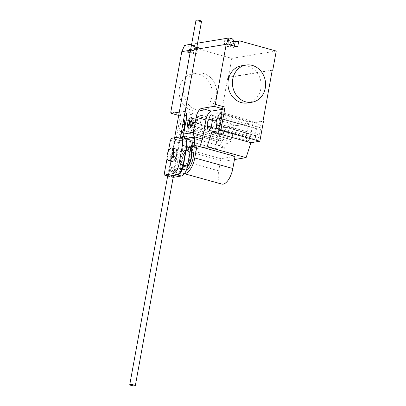 <?xml version="1.0" encoding="UTF-8"?>
<svg xmlns="http://www.w3.org/2000/svg" width="406" height="406" viewBox="0 0 406 406"><rect width="100%" height="100%" fill="white"/><g stroke="black" fill="none" stroke-linecap="round" stroke-linejoin="round"><path stroke-width="0.3" stroke-dasharray="2.03 1.52" d="M176.407 168.282A2.355 1.04 105.5 0 1 176.62 168.292A2.355 1.04 105.5 0 1 177.057 170.606A2.355 1.04 105.5 0 1 175.58 172.839A2.355 1.04 105.5 0 1 175.367 172.829A2.355 1.04 105.5 0 1 174.885 170.743A2.355 1.04 105.5 0 1 176.407 168.282M167.099 158.36L168.429 151.052M184.38 138.162A9.871 4.375 -74.5 0 0 183.685 138.096L175.615 139.425L174.443 141.476L170.373 140.349M174.443 141.476L168.251 175.529L164.186 174.397M175.615 139.425L171.55 138.299M183.685 138.096L179.619 136.969M168.251 175.529L168.475 176.199L167.688 175.981M180.797 169.5A2.355 1.04 105.5 0 1 181.015 169.51A2.355 1.04 105.5 0 1 181.446 171.824A2.355 1.04 105.5 0 1 179.97 174.057A2.355 1.04 105.5 0 1 179.756 174.047A2.355 1.04 105.5 0 1 179.274 171.961A2.355 1.04 105.5 0 1 180.797 169.5M175.905 172.926A2.355 1.04 -74.5 0 0 177.381 170.698A2.355 1.04 -74.5 0 0 176.945 168.383A2.355 1.04 -74.5 0 0 176.732 168.373A2.355 1.04 -74.5 0 0 175.209 170.835A2.355 1.04 -74.5 0 0 175.691 172.915A2.355 1.04 -74.5 0 0 175.905 172.926M188.77 139.38A9.871 4.375 -74.5 0 0 188.074 139.314L180.01 140.643L178.833 142.694L172.641 176.747L168.576 175.615L174.768 141.562L175.94 139.517L184.009 138.187A9.871 4.375 105.5 0 1 184.542 138.213M178.833 142.694L174.768 141.562M180.01 140.643L175.94 139.517M188.074 139.314L184.009 138.187M171.885 175.783L168.8 176.29L168.576 175.615M172.641 176.747L172.865 177.417L168.8 176.29M172.865 177.417L173.174 177.366M201.538 21.31A2.822 0.507 10.3 0 1 197.428 21.026A2.822 0.507 10.3 0 1 195.981 20.3M189.673 157.929A8.282 3.669 -74.5 0 0 187.978 150.59A8.282 3.669 -74.5 0 0 181.852 159.218A8.282 3.669 -74.5 0 0 183.553 166.556A8.282 3.669 -74.5 0 0 189.673 157.929M182.177 159.304A8.282 3.669 105.5 0 1 188.303 150.677A8.282 3.669 105.5 0 1 189.998 158.015A8.282 3.669 105.5 0 1 183.877 166.643A8.282 3.669 105.5 0 1 182.177 159.304M190.632 148.977A11.297 5.004 -74.5 0 0 189.11 147.779A11.297 5.004 -74.5 0 0 180.756 159.543A11.297 5.004 -74.5 0 0 183.07 169.546A11.297 5.004 -74.5 0 0 187.217 167.48M186.476 169.82A11.297 5.004 105.5 0 1 184.7 169.997A11.297 5.004 105.5 0 1 182.385 159.989A11.297 5.004 105.5 0 1 190.734 148.226A11.297 5.004 105.5 0 1 190.769 148.236M171.804 161.537A6.587 2.918 105.5 0 1 170.454 155.701A6.587 2.918 105.5 0 1 175.326 148.84M174.9 154.97A2.822 1.254 -74.5 0 0 174.321 152.468A2.822 1.254 -74.5 0 0 172.235 155.407A2.822 1.254 -74.5 0 0 172.814 157.909A2.822 1.254 -74.5 0 0 174.9 154.97M173.535 155.772A2.822 1.254 105.5 0 1 175.62 152.829A2.822 1.254 105.5 0 1 176.199 155.331A2.822 1.254 105.5 0 1 174.113 158.269A2.822 1.254 105.5 0 1 173.535 155.772M188.658 157.015A11.297 5.004 -74.5 0 0 186.344 147.008A11.297 5.004 -74.5 0 0 177.995 158.776A11.297 5.004 -74.5 0 0 180.305 168.779A11.297 5.004 -74.5 0 0 188.658 157.015M187.384 166.775A11.297 5.004 105.5 0 1 182.746 169.454A11.297 5.004 105.5 0 1 180.431 159.451A11.297 5.004 105.5 0 1 188.78 147.688A11.297 5.004 105.5 0 1 190.571 149.332M184.461 173.626A14.946 6.623 105.5 0 1 183.72 173.514A14.946 6.623 105.5 0 1 180.66 160.274L182.867 148.139L190.987 146.799M235.033 156.366L220.925 158.69L218.717 170.83A14.946 6.623 -74.5 0 0 221.777 184.07M220.925 158.69L182.867 148.139M179.427 87.914A18.828 16.534 80.6 0 0 198.752 111A18.828 16.534 80.6 0 0 211.957 96.932A18.828 16.534 80.6 0 0 192.627 73.846A18.828 16.534 80.6 0 0 179.427 87.914M216.398 96.202A18.828 16.534 -99.4 0 1 203.198 110.265A18.828 16.534 -99.4 0 1 183.867 87.183A18.828 16.534 -99.4 0 1 197.072 73.116A18.828 16.534 -99.4 0 1 216.398 96.202M241.499 65.792A18.828 16.534 -99.4 0 1 260.825 88.878A18.828 16.534 -99.4 0 1 247.624 102.941M256.81 128.803A4.05 1.791 -74.5 0 0 255.607 135.426L255.547 135.761A4.05 1.791 -74.5 0 0 256.374 139.344A4.05 1.791 -74.5 0 0 259.368 135.127L260.693 127.839A4.05 1.791 -74.5 0 0 259.86 124.256A4.05 1.791 -74.5 0 0 256.871 128.474L256.81 128.803L221.306 118.963M255.607 135.426L220.011 125.555M222.107 140.948A4.05 1.791 -74.5 0 0 223.31 134.33L223.371 133.995A4.05 1.791 -74.5 0 0 222.544 130.407A4.05 1.791 -74.5 0 0 219.55 134.625L218.225 141.912A4.05 1.791 -74.5 0 0 219.057 145.495A4.05 1.791 -74.5 0 0 222.046 141.283L222.107 140.948L183.076 130.123M180.98 134.432A4.05 1.791 105.5 0 1 180.02 134.675A4.05 1.791 105.5 0 1 179.193 131.087L180.518 123.8A4.05 1.791 105.5 0 1 183.512 119.587A4.05 1.791 105.5 0 1 183.664 119.648M223.31 134.33L184.278 123.505M180.503 137.061L176.392 137.735L215.424 148.56L219.067 128.519L229.598 126.784L227.111 140.446A4.05 1.791 -74.5 0 0 227.944 144.034A4.05 1.791 -74.5 0 0 230.933 139.816L230.994 139.481A4.05 1.791 -74.5 0 0 232.582 134.076L234.039 126.048L233.551 125.916L233.851 124.277L229.405 125.007L229.106 126.647L229.598 126.784M184.136 136.462L185.278 136.274L224.31 147.094L215.424 148.56M176.392 137.735L180.629 114.416A1.883 0.832 -74.5 0 0 181.015 116.086A1.883 0.832 -74.5 0 0 181.188 116.091L184.41 115.558M186.613 115.197L193.626 114.04A8.47 3.755 -74.5 0 1 194.398 114.076A8.47 3.755 -74.5 0 1 196.134 121.582L192.561 141.258L191.668 140.395L184.502 138.202M185.131 111.594A8.47 3.755 -74.5 0 0 184.639 111.371A8.47 3.755 -74.5 0 0 183.867 111.335L179.3 112.086M191.043 146.282L188.242 146.744L187.481 146.114L184.547 138.421M187.481 146.114L191.089 145.515M199.808 146.602L192.632 147.962L188.242 146.744M199.742 146.789L196.504 145.891M192.632 147.962L192.571 141.217M191.668 140.395L192.469 141.232M247.061 131.686L214.535 122.668L216.291 113.005L248.33 121.886L248.036 123.525L248.523 123.663L247.061 131.686A4.05 1.791 -74.5 0 0 246.721 136.888L246.66 137.223A4.05 1.791 -74.5 0 0 247.487 140.811A4.05 1.791 -74.5 0 0 250.482 136.594L252.963 122.932L252.476 122.795L252.776 121.155L248.33 121.886M212.419 120.425L215.398 121.252L215.459 120.917A4.05 1.791 105.5 0 1 218.448 116.7A4.05 1.791 105.5 0 1 219.276 120.288L212.774 118.486M214.535 122.668A4.05 1.791 105.5 0 1 215.398 121.252M211.125 127.022L246.721 136.888M193.165 122.039L193.226 121.709A4.05 1.791 -74.5 0 0 192.393 118.121A4.05 1.791 -74.5 0 0 189.404 122.338L188.079 129.626A4.05 1.791 -74.5 0 0 188.907 133.209A4.05 1.791 -74.5 0 0 191.901 128.996L191.962 128.661A4.05 1.791 -74.5 0 0 193.165 122.039L199.671 123.845A4.05 1.791 105.5 0 1 200.051 125.053L232.582 134.076M191.962 128.661L230.994 139.481M189.404 122.338L195.91 124.14L197.367 116.121L201.807 115.39L200.051 125.053M201.807 115.39L233.851 124.277M197.367 116.121L229.405 125.007M216.291 113.005L220.732 112.269L219.276 120.288M220.732 112.269L252.776 121.155M195.91 124.14A4.05 1.791 105.5 0 1 198.899 119.922A4.05 1.791 105.5 0 1 199.732 123.51L199.671 123.845M248.036 123.525L233.551 125.916M234.039 126.048L248.523 123.663M219.067 128.519L218.58 128.382L227.847 77.368L228.339 77.505L231.816 58.373L195.22 48.228A0.939 0.827 80.6 0 0 194.241 48.913L193.413 53.465A0.939 0.827 -99.4 0 1 192.434 54.15L187.557 52.8A0.939 0.827 80.6 0 0 186.577 53.485L186.912 51.638A0.376 0.33 -99.4 0 1 187.262 51.354A2.446 2.152 80.6 0 0 187.8 51.344A2.446 2.152 80.6 0 0 189.485 49.674A2.446 2.152 80.6 0 0 188.831 47.172L187.902 46.198L184.649 45.294M229.106 126.647L218.58 128.382M224.31 147.094L223.884 161.304L234.455 159.563M203.01 147.49L184.847 150.479L223.884 161.304M184.847 150.479L185.278 136.274M252.963 122.932L263.494 121.196M263.007 121.059L252.476 122.795M227.847 77.368L272.279 70.045M272.238 70.268L228.339 77.505M195.387 47.634L200.183 47.05L193.677 45.244L194.606 46.218A2.446 2.152 80.6 0 0 192.784 45.563A2.446 2.152 80.6 0 0 191.028 48.02A2.446 2.152 80.6 0 0 193.038 50.405A0.376 0.33 80.6 0 0 192.825 50.461A2.543 2.233 80.6 0 0 193.596 50.486A2.543 2.233 80.6 0 0 195.387 47.634L193.165 47.999A2.543 2.233 -99.4 0 1 191.373 50.851A2.543 2.233 -99.4 0 1 190.602 50.826A0.376 0.33 80.6 0 0 190.465 51.054L190.13 52.897L186.577 53.485M233.059 41.63L226.553 39.824L227.482 40.798A2.446 2.152 80.6 0 0 225.66 40.143A2.446 2.152 80.6 0 0 223.904 42.6A2.446 2.152 80.6 0 0 225.914 44.985A0.376 0.33 80.6 0 0 225.7 45.041A2.543 2.233 80.6 0 0 226.472 45.066A2.543 2.233 80.6 0 0 228.263 42.214L235.282 41.265M227.482 40.798L227.837 40.737A2.446 2.152 -99.4 0 1 228.492 43.244A2.446 2.152 -99.4 0 1 226.812 44.914A2.446 2.152 -99.4 0 1 226.269 44.924A2.446 2.152 -99.4 0 1 224.259 42.544A2.446 2.152 -99.4 0 1 226.015 40.082A2.446 2.152 -99.4 0 1 227.837 40.737L233.257 39.844M226.553 39.824L232.328 38.874M225.914 44.985L231.521 44.056M225.7 45.041L227.918 44.675A0.376 0.33 80.6 0 0 227.786 44.899L227.451 46.746L231.004 46.162M227.451 46.746A0.939 0.827 -99.4 0 1 228.431 46.061L233.308 47.416A0.939 0.827 80.6 0 0 234.287 46.731L235.678 46.497M226.472 45.066L228.69 44.701A2.543 2.233 -99.4 0 0 230.481 41.848L228.263 42.214M228.69 44.701A2.543 2.233 -99.4 0 1 227.918 44.675M234.394 46.142L234.287 46.731M235.774 41.473A0.939 0.827 -99.4 0 1 236.094 41.488L235.932 41.442M230.481 41.848L233.973 41.422M197.565 43.168L191.647 44.142M190.546 50.202L196.463 49.222M276.242 51.049L231.816 58.373M190.13 52.897A0.939 0.827 -99.4 0 1 191.109 52.212L195.991 53.567A0.939 0.827 80.6 0 0 196.966 52.881L197.793 48.324A0.939 0.827 -99.4 0 1 198.773 47.639L197.966 47.416L200.183 47.05M193.677 45.244L187.902 46.198M194.606 46.218L194.251 46.274A2.446 2.152 -99.4 0 1 194.905 48.781A2.446 2.152 -99.4 0 1 193.22 50.451A2.446 2.152 -99.4 0 1 192.683 50.461A2.446 2.152 -99.4 0 1 190.673 48.081A2.446 2.152 -99.4 0 1 192.429 45.619A2.446 2.152 -99.4 0 1 194.251 46.274L188.831 47.172M192.825 50.461L190.602 50.826M193.038 50.405L187.262 51.354M193.165 47.999L197.966 47.416M218.717 170.83L180.66 160.274M259.368 135.127L220.331 124.307M255.547 135.761L219.9 125.875M260.693 127.839L221.656 117.019M256.871 128.474L221.366 118.628M219.55 134.625L184.684 124.957M182.796 124.434L180.518 123.8M218.225 141.912L182.578 132.026M181.472 131.722L179.193 131.087M222.046 141.283L183.015 130.458M223.371 133.995L184.339 123.17M172.068 113.604A1.883 0.832 105.5 0 1 171.682 111.934L170.87 111.711M178.696 115.4L181.188 116.091M171.682 111.934L180.629 114.416M185.324 111.736L193.626 114.04M185.116 111.68L183.867 111.335M184.694 138.801L185.943 138.598M186.374 118.877L196.134 121.582M211.013 127.342L246.66 137.223M211.45 125.774L250.482 136.594M188.079 129.626L227.111 140.446M193.226 121.709L199.732 123.51M191.901 128.996L230.933 139.816M212.48 120.09L215.459 120.917M227.786 44.899L231.339 44.315M231.983 45.477L228.431 46.061M236.86 46.827L233.308 47.416M239.647 40.904L236.094 41.488M195.22 48.228L198.773 47.639M190.465 51.054L186.912 51.638M187.557 52.8L191.109 52.212M192.434 54.15L195.991 53.567M196.966 52.881L193.413 53.465M197.793 48.324L194.241 48.913M176.62 168.292L172.555 167.165M175.367 172.829L171.296 171.702M181.015 169.51L176.945 168.383M179.756 174.047L175.691 172.915M174.626 137.791L167.957 174.489M180.497 137.086L173.514 175.514M188.303 150.677L187.978 150.59M183.877 166.643L183.553 166.556M190.734 148.226L189.11 147.779M184.7 169.997L183.07 169.546M175.62 152.829L174.321 152.468M174.113 158.269L172.814 157.909M188.78 147.688L186.344 147.008M182.746 169.454L180.305 168.779M184.405 173.707L183.72 173.514M198.752 111L203.198 110.265M256.374 139.344L217.342 128.524M259.86 124.256L220.828 113.431M219.057 145.495L180.02 134.675M222.544 130.407L183.512 119.587M181.015 116.086L178.691 115.441M194.398 114.076L184.639 111.371M208.456 129.986L247.487 140.811M192.393 118.121L198.899 119.922M188.907 133.209L227.944 144.034M211.942 114.898L218.448 116.7M197.072 73.116L192.627 73.846M231.405 44.158L226.812 44.914M225.827 44.985L231.603 44.036M231.115 45.548L228.111 46.045M237.18 46.847L233.628 47.431M225.66 40.143L226.015 40.082M187.8 51.344L193.22 50.451M192.951 50.405L187.176 51.359M187.237 52.78L190.79 52.196M196.306 53.582L192.754 54.171M192.784 45.563L192.429 45.619M191.373 50.851L193.596 50.486M194.9 48.207L198.458 47.624"/><path stroke-width="0.61" d="M171.515 171.708A2.355 1.04 -74.5 0 0 172.992 169.48A2.355 1.04 -74.5 0 0 172.555 167.165A2.355 1.04 -74.5 0 0 172.342 167.155A2.355 1.04 -74.5 0 0 170.814 169.617A2.355 1.04 -74.5 0 0 171.296 171.702A2.355 1.04 -74.5 0 0 171.515 171.708M168.429 151.052L170.373 140.349L171.55 138.299L179.619 136.969A9.871 4.375 105.5 0 1 180.315 137.035A9.871 4.375 105.5 0 1 182.406 145.358L179.056 163.811A9.551 4.233 105.5 0 1 172.951 173.661L164.41 175.072L164.186 174.397L167.099 158.36M168.475 176.199L177.016 174.793A9.551 4.233 -74.5 0 0 183.121 164.937L186.476 146.485L182.406 145.358M186.476 146.485A9.871 4.375 -74.5 0 0 184.38 138.162L180.315 137.035M183.121 164.937L179.056 163.811M177.016 174.793L172.951 173.661M167.688 175.981L164.41 175.072M184.542 138.213A9.871 4.375 105.5 0 1 184.705 138.253A9.871 4.375 105.5 0 1 186.801 146.576L183.446 165.029A9.551 4.233 105.5 0 1 177.341 174.879L171.885 175.783M173.174 177.366L181.406 176.006A9.551 4.233 -74.5 0 0 187.511 166.155L190.866 147.703L186.801 146.576M190.866 147.703A9.871 4.375 -74.5 0 0 188.77 139.38L184.705 138.253M187.511 166.155L183.446 165.029M181.406 176.006L177.341 174.879M133.868 384.974A2.822 0.507 -169.7 0 0 129.758 384.69A2.822 0.507 -169.7 0 0 131.204 385.416A2.822 0.507 -169.7 0 0 135.315 385.7A2.822 0.507 -169.7 0 0 133.868 384.974M174.626 137.791L195.981 20.3A2.822 0.507 10.3 0 1 200.092 20.584A2.822 0.507 10.3 0 1 201.538 21.31L180.497 137.086M187.217 167.48A11.297 5.004 -74.5 0 0 191.419 157.782A11.297 5.004 -74.5 0 0 190.632 148.977M190.769 148.236A11.297 5.004 105.5 0 1 193.048 158.233A11.297 5.004 105.5 0 1 186.476 169.82M173.423 153.772A6.587 2.918 -74.5 0 0 172.073 147.936A6.587 2.918 -74.5 0 0 167.201 154.803A6.587 2.918 -74.5 0 0 168.551 160.639A6.587 2.918 -74.5 0 0 173.423 153.772M172.073 147.936L175.326 148.84A6.587 2.918 105.5 0 1 176.676 154.676A6.587 2.918 105.5 0 1 171.804 161.537L168.551 160.639M190.571 149.332A11.297 5.004 105.5 0 1 191.094 157.69A11.297 5.004 105.5 0 1 187.384 166.775M190.987 146.799L196.976 145.815L194.768 157.949A14.946 6.623 105.5 0 1 184.461 173.626M184.405 173.707L221.777 184.07A14.946 6.623 -74.5 0 0 232.826 168.5L235.033 156.366L196.976 145.815M265.265 88.143A18.828 16.534 80.6 0 0 245.94 65.061A18.828 16.534 80.6 0 0 232.739 79.124A18.828 16.534 80.6 0 0 252.065 102.21A18.828 16.534 80.6 0 0 265.265 88.143M252.065 102.21L247.624 102.941A18.828 16.534 -99.4 0 1 228.299 79.86A18.828 16.534 -99.4 0 1 241.499 65.792L245.94 65.061M220.331 124.307A4.05 1.791 105.5 0 1 217.342 128.524A4.05 1.791 105.5 0 1 216.515 124.936L216.571 124.601A4.05 1.791 105.5 0 1 217.778 117.984L217.834 117.649A4.05 1.791 105.5 0 1 220.828 113.431A4.05 1.791 105.5 0 1 221.656 117.019L220.331 124.307M221.306 118.963L217.778 117.984M220.011 125.555L216.571 124.601M183.664 119.648A4.05 1.791 105.5 0 1 184.339 123.17L184.278 123.505A4.05 1.791 105.5 0 1 183.076 130.123L183.015 130.458A4.05 1.791 105.5 0 1 180.98 134.432M180.503 137.061L184.136 136.462M171.256 113.375A1.883 0.832 -74.5 0 0 171.428 113.386L172.24 113.609A1.883 0.832 105.5 0 1 172.068 113.604L171.256 113.375A1.883 0.832 -74.5 0 1 170.87 111.711L181.786 51.643L190.546 50.202M184.41 115.558L186.613 115.197M179.3 112.086L171.428 113.386M184.502 138.202L183.624 134.021L193.398 132.412L194.322 136.812L194.738 144.917L195.352 145.571L191.043 146.282M191.089 145.515L194.738 144.917M196.504 145.891L195.352 145.571M183.624 134.021L186.374 118.877A8.47 3.755 -74.5 0 0 185.131 111.594M196.149 117.263L205.908 119.968A8.47 3.755 -74.5 0 1 211.399 111.112L201.64 108.407A8.47 3.755 -74.5 0 0 196.149 117.263L193.398 132.412M205.908 119.968L202.33 139.644L201.442 138.786L194.322 136.812M201.442 138.786L202.244 139.618M207.689 126.068L207.628 126.403A4.05 1.791 -74.5 0 0 208.456 129.986A4.05 1.791 -74.5 0 0 211.45 125.774L212.774 118.486A4.05 1.791 -74.5 0 0 211.942 114.898A4.05 1.791 -74.5 0 0 208.953 119.115L208.892 119.45A4.05 1.791 -74.5 0 0 207.689 126.068L211.125 127.022M208.892 119.45L212.419 120.425M250.964 142.699L259.85 141.237L220.818 130.412L211.932 131.879L250.964 142.699L246.097 157.64L207.06 146.82L203.01 147.49M211.932 131.879L207.06 146.82M202.229 139.664L199.808 146.602M234.455 159.563L246.097 157.64M211.399 111.112L223.838 109.062A1.883 0.832 105.5 0 0 225.056 107.093L220.818 130.412M201.64 108.407L214.079 106.357A1.883 0.832 105.5 0 0 215.297 104.388L226.213 44.32L229.075 37.971L197.565 43.168M259.85 141.237L263.494 121.196L263.007 121.059L272.279 70.045L272.766 70.177L272.238 70.268M272.766 70.177L276.242 51.049L239.647 40.904A0.939 0.827 80.6 0 0 238.667 41.59L237.84 46.142A0.939 0.827 -99.4 0 1 236.86 46.827L231.983 45.477A0.939 0.827 80.6 0 0 231.004 46.162L231.339 44.315A0.376 0.33 -99.4 0 1 231.689 44.031A2.446 2.152 80.6 0 0 232.232 44.021A2.446 2.152 80.6 0 0 233.912 42.351A2.446 2.152 80.6 0 0 233.257 39.844L232.328 38.874L229.075 37.971M239.327 40.884L235.774 41.473A0.939 0.827 -99.4 0 0 235.115 42.173L234.394 46.142M235.932 41.442L233.973 41.422M191.647 44.142L184.649 45.294L181.786 51.643M196.463 49.222L226.213 44.32M189.155 121.247L189.8 120.206L190.404 122.028L191.733 119.887L192.028 120.77L190.698 122.916L191.307 124.738L190.663 125.774L190.054 123.952L188.729 126.093L188.435 125.21L189.759 123.069L189.155 121.247M187.592 123.373A5.471 2.421 -74.5 0 0 190.627 127.317A5.471 2.421 -74.5 0 0 192.297 118.151A5.471 2.421 -74.5 0 0 187.592 123.373M232.826 168.5L194.768 157.949M219.9 125.875L216.515 124.936M221.366 118.628L217.834 117.649M184.684 124.957L182.796 124.434M182.578 132.026L181.472 131.722M172.24 113.609L178.696 115.4M185.943 138.598L194.342 137.213M207.628 126.403L211.013 127.342M208.953 119.115L212.48 120.09M214.079 106.357L223.838 109.062M225.056 107.093L215.297 104.388M235.678 46.497L237.84 46.142M235.115 42.173L238.667 41.59M167.957 174.489L129.758 384.69M173.514 175.514L135.315 385.7M178.691 115.441L172.068 113.604M232.232 44.021L231.405 44.158M231.664 45.457L231.115 45.548"/></g></svg>
